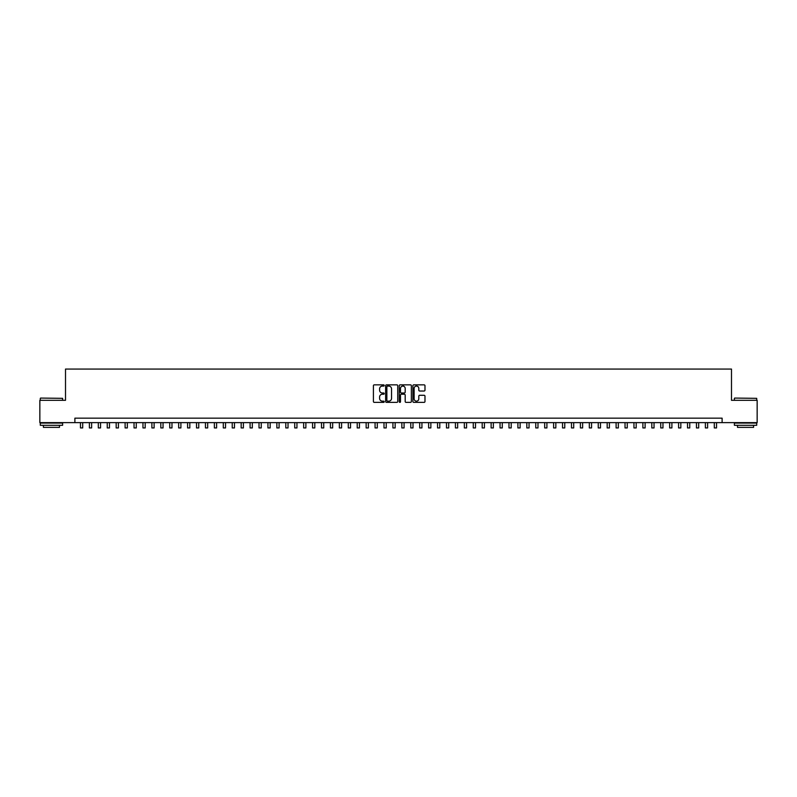 <?xml version="1.0" encoding="UTF-8"?>
<svg xmlns="http://www.w3.org/2000/svg" width="797" height="797" viewBox="0 0 797 797"><rect width="100%" height="100%" fill="white"/><g stroke="black" fill="none" stroke-linecap="round" stroke-linejoin="round"><path stroke-width="1.2" d="M384.214 385.459A0.618 0.618 0 0 0 383.606 384.851L374.291 384.851A0.877 0.877 0 0 0 373.414 385.728L373.414 401.499A0.877 0.877 0 0 0 374.291 402.375L383.606 402.375A0.618 0.618 0 0 0 384.214 401.758A0.618 0.618 0 0 0 383.606 401.15L382.401 401.15A2.799 2.799 0 0 1 379.591 398.341L379.591 397.026A2.799 2.799 0 0 1 382.401 394.226L383.606 394.226A0.618 0.618 0 0 0 384.214 393.608A0.618 0.618 0 0 0 383.606 393.001L382.401 393.001A2.799 2.799 0 0 1 379.591 390.191L379.591 388.876A2.799 2.799 0 0 1 382.401 386.077L383.606 386.077A0.618 0.618 0 0 0 384.214 385.459M424.114 391.028A0.877 0.877 0 0 0 424.98 390.151L424.98 385.728A0.877 0.877 0 0 0 424.114 384.851L413.773 384.851A0.877 0.877 0 0 0 412.896 385.728L412.896 401.499A0.877 0.877 0 0 0 413.773 402.375L424.114 402.375A0.877 0.877 0 0 0 424.98 401.499L424.98 396.149A0.877 0.877 0 0 0 424.114 395.282L419.68 395.282A0.877 0.877 0 0 0 418.804 396.149L418.804 398.809A2.341 2.341 0 0 1 416.462 401.15A2.341 2.341 0 0 1 414.121 398.809L414.121 388.418A2.341 2.341 0 0 1 416.462 386.077A2.341 2.341 0 0 1 418.804 388.418L418.804 390.151A0.877 0.877 0 0 0 419.68 391.028L424.114 391.028M74.888 422.629L39.85 422.629L39.85 400.303L65.513 400.303L65.513 369.061L731.487 369.061L731.487 400.303L757.15 400.303L757.15 422.629L722.112 422.629L722.112 418.166L74.888 418.166L74.888 422.629L722.112 422.629M397.733 385.728A0.877 0.877 0 0 0 396.856 384.851L386.515 384.851A0.877 0.877 0 0 0 385.638 385.728L385.638 401.499A0.877 0.877 0 0 0 386.515 402.375L396.856 402.375A0.877 0.877 0 0 0 397.733 401.499L397.733 385.728M400.144 384.851L410.485 384.851A0.877 0.877 0 0 1 411.362 385.728L411.362 401.499A0.877 0.877 0 0 1 410.485 402.375L406.062 402.375A0.877 0.877 0 0 1 405.185 401.499L405.185 395.103A0.877 0.877 0 0 0 404.308 394.226L401.369 394.226A0.877 0.877 0 0 0 400.493 395.103L400.493 401.758A0.618 0.618 0 0 1 399.885 402.375A0.618 0.618 0 0 1 399.267 401.758L399.267 385.728A0.877 0.877 0 0 1 400.144 384.851M387.481 386.077A0.618 0.618 0 0 0 386.864 386.694L386.864 400.532A0.618 0.618 0 0 0 387.481 401.15L388.747 401.15A2.799 2.799 0 0 0 391.556 398.341L391.556 388.876A2.799 2.799 0 0 0 388.747 386.077L387.481 386.077M405.185 388.468A2.341 2.341 0 0 0 402.834 386.117A2.341 2.341 0 0 0 400.493 388.468L400.493 392.124A0.877 0.877 0 0 0 401.369 393.001L404.308 393.001A0.877 0.877 0 0 0 405.185 392.124L405.185 388.468M80.467 422.629L80.467 427.939L82.699 427.939L82.699 422.629M40.567 398.072L62.614 398.341L40.567 398.072M51.456 425.299L40.298 425.299L40.298 423.068L62.614 423.068L62.614 425.299L51.456 425.299M59.486 425.299L59.486 427.361L43.417 427.361L43.417 425.299M734.655 398.072L756.702 398.341L734.655 398.072M745.544 425.299L734.386 425.299L734.386 423.068L756.702 423.068L756.702 425.299L745.544 425.299M753.583 425.299L753.583 427.361L737.514 427.361L737.514 425.299M89.394 422.629L89.394 427.939L91.625 427.939L91.625 422.629M98.32 422.629L98.32 427.939L100.552 427.939L100.552 422.629M107.246 422.629L107.246 427.939L109.478 427.939L109.478 422.629M116.173 422.629L116.173 427.939L118.414 427.939L118.414 422.629M125.109 422.629L125.109 427.939L127.341 427.939L127.341 422.629M134.035 422.629L134.035 427.939L136.267 427.939L136.267 422.629M142.962 422.629L142.962 427.939L145.193 427.939L145.193 422.629M151.888 422.629L151.888 427.939L154.12 427.939L154.12 422.629M160.815 422.629L160.815 427.939L163.046 427.939L163.046 422.629M169.741 422.629L169.741 427.939L171.973 427.939L171.973 422.629M178.667 422.629L178.667 427.939L180.899 427.939L180.899 422.629M187.594 422.629L187.594 427.939L189.825 427.939L189.825 422.629M196.52 422.629L196.52 427.939L198.752 427.939L198.752 422.629M205.447 422.629L205.447 427.939L207.678 427.939L207.678 422.629M214.373 422.629L214.373 427.939L216.605 427.939L216.605 422.629M223.299 422.629L223.299 427.939L225.531 427.939L225.531 422.629M232.236 422.629L232.236 427.939L234.467 427.939L234.467 422.629M241.162 422.629L241.162 427.939L243.394 427.939L243.394 422.629M250.089 422.629L250.089 427.939L252.32 427.939L252.32 422.629M259.015 422.629L259.015 427.939L261.247 427.939L261.247 422.629M267.941 422.629L267.941 427.939L270.173 427.939L270.173 422.629M276.868 422.629L276.868 427.939L279.099 427.939L279.099 422.629M285.794 422.629L285.794 427.939L288.026 427.939L288.026 422.629M294.721 422.629L294.721 427.939L296.952 427.939L296.952 422.629M303.647 422.629L303.647 427.939L305.879 427.939L305.879 422.629M312.573 422.629L312.573 427.939L314.805 427.939L314.805 422.629M321.5 422.629L321.5 427.939L323.731 427.939L323.731 422.629M330.426 422.629L330.426 427.939L332.658 427.939L332.658 422.629M339.353 422.629L339.353 427.939L341.584 427.939L341.584 422.629M348.289 422.629L348.289 427.939L350.521 427.939L350.521 422.629M357.215 422.629L357.215 427.939L359.447 427.939L359.447 422.629M366.142 422.629L366.142 427.939L368.373 427.939L368.373 422.629M375.068 422.629L375.068 427.939L377.3 427.939L377.3 422.629M383.995 422.629L383.995 427.939L386.226 427.939L386.226 422.629M392.921 422.629L392.921 427.939L395.153 427.939L395.153 422.629M403.501 386.216L403.501 384.851M401.847 422.629L401.847 427.939L404.079 427.939L404.079 422.629M410.774 422.629L410.774 427.939L413.005 427.939L413.005 422.629M419.7 422.629L419.7 427.939L421.932 427.939L421.932 422.629M428.627 422.629L428.627 427.939L430.858 427.939L430.858 422.629M437.553 422.629L437.553 427.939L439.785 427.939L439.785 422.629M446.479 422.629L446.479 427.939L448.711 427.939L448.711 422.629M455.416 422.629L455.416 427.939L457.647 427.939L457.647 422.629M464.342 422.629L464.342 427.939L466.574 427.939L466.574 422.629M473.269 422.629L473.269 427.939L475.5 427.939L475.5 422.629M482.195 422.629L482.195 427.939L484.427 427.939L484.427 422.629M491.121 422.629L491.121 427.939L493.353 427.939L493.353 422.629M500.048 422.629L500.048 427.939L502.279 427.939L502.279 422.629M508.974 422.629L508.974 427.939L511.206 427.939L511.206 422.629M517.901 422.629L517.901 427.939L520.132 427.939L520.132 422.629M526.827 422.629L526.827 427.939L529.059 427.939L529.059 422.629M535.753 422.629L535.753 427.939L537.985 427.939L537.985 422.629M544.68 422.629L544.68 427.939L546.911 427.939L546.911 422.629M553.606 422.629L553.606 427.939L555.838 427.939L555.838 422.629M562.533 422.629L562.533 427.939L564.764 427.939L564.764 422.629M571.469 422.629L571.469 427.939L573.701 427.939L573.701 422.629M580.395 422.629L580.395 427.939L582.627 427.939L582.627 422.629M589.322 422.629L589.322 427.939L591.553 427.939L591.553 422.629M598.248 422.629L598.248 427.939L600.48 427.939L600.48 422.629M607.175 422.629L607.175 427.939L609.406 427.939L609.406 422.629M616.101 422.629L616.101 427.939L618.333 427.939L618.333 422.629M625.027 422.629L625.027 427.939L627.259 427.939L627.259 422.629M633.954 422.629L633.954 427.939L636.185 427.939L636.185 422.629M642.88 422.629L642.88 427.939L645.112 427.939L645.112 422.629M651.807 422.629L651.807 427.939L654.038 427.939L654.038 422.629M660.733 422.629L660.733 427.939L662.965 427.939L662.965 422.629M669.659 422.629L669.659 427.939L671.891 427.939L671.891 422.629M678.586 422.629L678.586 427.939L680.827 427.939L680.827 422.629M687.522 422.629L687.522 427.939L689.754 427.939L689.754 422.629M696.448 422.629L696.448 427.939L698.68 427.939L698.68 422.629M705.375 422.629L705.375 427.939L707.606 427.939L707.606 422.629M714.301 422.629L714.301 427.939L716.533 427.939L716.533 422.629M40.298 400.303L40.298 398.341M62.614 400.303L62.614 398.341M734.386 400.303L734.386 398.341M756.702 400.303L756.702 398.341"/></g></svg>
